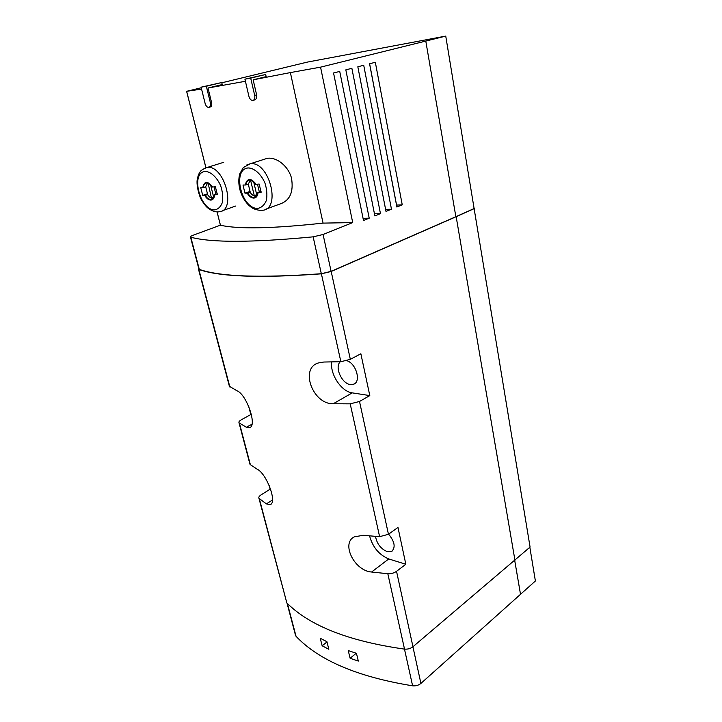 <?xml version="1.0" encoding="UTF-8"?>
<svg xmlns="http://www.w3.org/2000/svg" width="722" height="722" viewBox="0 0 722 722"><rect width="100%" height="100%" fill="white"/><g stroke="black" fill="none" stroke-linecap="round" stroke-linejoin="round"><path stroke-width="1.08" d="M295.415 634.981L296.047 636.326C318.934 660.44 357.787 676.929 412.605 685.81C415.791 686.126 418.561 685.331 420.908 683.427L535.39 580.993L529.84 547.276M328.826 649.277L326.922 641.696L320.243 638.266L322.156 645.793L328.826 649.277M358.32 661.081L356.442 653.32L348.239 650.576L350.125 658.293L358.32 661.081M380.467 213.649L351.867 68.31L345.829 69.853L374.871 215.905L380.467 213.649L374.456 213.802M402.253 204.858L375.332 62.291L369.565 63.771L396.892 207.024L402.253 204.858L396.513 205.075M220.436 225.174L220.454 225.246C238.657 229.298 272.853 228.585 323.059 223.107L352.715 222.602L320.559 67.155L425.79 41.073L455.862 216.708L474.11 208.541L445.745 36.1L307.428 62.083L221.807 82.795M352.715 222.602L323.077 234.488L331.109 271.364L455.862 216.708M391.468 209.209L363.726 65.269L357.832 66.776L385.999 211.42L391.468 209.209L385.602 209.38M369.213 218.188L339.728 71.415L333.555 72.994L363.5 220.49L369.213 218.188L363.058 218.315M265.886 209.145L279.865 204.055C289.946 200.644 293.809 191.962 291.471 178C288.132 165.681 276.327 156.818 267.239 158.335L250.047 163.822C268.774 160.23 281.715 208.577 262.817 210.264L261.084 210.508C253.287 209.533 251.572 207.701 248.404 204.922C244.541 200.878 241.744 195.924 240.002 190.066C238.477 184.164 238.413 178.731 239.812 173.758L243.251 167.612L250.047 163.822L246.346 165.139M323.059 223.107L290.379 72.588L253.16 79.817L256.626 94.889C257.032 97.849 256.193 99.582 254.099 100.105L253.341 100.304M245.417 81.279L208.008 88.003L211.519 102.316C212.024 105.096 211.6 106.657 210.255 107.009L209.209 107.28M201.564 89.077L186.61 91.324L201.248 87.777M253.16 79.817L266.156 76.631L265.678 74.483L244.929 79.176L248.91 96.324C249.686 98.977 250.949 100.358 252.709 100.466C254.496 100.015 255.155 98.327 254.685 95.394L250.705 78.129L265.678 74.483M290.379 72.588L320.559 67.155M425.79 41.073L445.745 36.1M208.008 88.003L222.232 84.546L221.744 82.516L201.095 87.181L205.129 103.463C205.896 105.981 207.079 107.298 208.685 107.416C210.292 106.991 210.842 105.394 210.355 102.614L206.33 86.234L221.744 82.516M255.588 184.354C253.684 181.384 251.59 179.986 249.316 180.157C247.321 180.545 246.139 182.152 245.769 184.967L245.227 184.994C247.177 177.865 250.814 177.639 256.139 184.318L255.588 184.354M212.115 187.043C210.328 184.227 208.405 182.892 206.348 183.036C204.534 183.397 203.496 184.913 203.225 187.594L202.738 187.63C204.326 180.852 207.62 180.653 212.62 187.016L212.115 187.043M198.758 268.512L198.866 269.477C219.605 276.815 260.452 278.259 321.398 273.828L331.19 271.472L350.332 359.339L340.865 361.713L323.772 362.038L318.212 363.004C299.603 368.464 312.843 404.455 333.266 403.751L350.197 403.851L379.619 536.672L388.454 534.289L397.975 527.457L405.836 564.252L396.531 571.328C394.022 573.078 391.116 573.873 387.822 573.719L371.577 572.032C354.087 570.696 340.91 543.025 354.367 536.825L363.22 535.318L379.619 536.672M229.379 386.252L236.762 390.683C246.31 393.671 258.007 426.657 249.207 427.767L246.337 427.289L239.018 422.776C238.603 421.91 239.352 420.917 241.283 419.807L250.823 414.536L248.612 405.981M269.08 485.094L270.136 489.155L261.021 494.913C259.18 496.131 258.494 497.25 258.945 498.288L286.824 602.897C309.612 625.83 348.843 641.235 404.519 649.114C407.75 649.376 410.556 648.582 412.957 646.731L530.074 547.068L474.11 208.541M249.803 463.659L250.353 464.643L257.33 469.318C266.427 473.452 277.799 503.135 269.983 504.678L266.373 503.875L258.945 498.288M474.408 208.532L456.16 216.699L514.957 560.308M456.16 216.699L331.19 271.472M350.197 403.851L359.511 401.468L369.799 395.584L360.865 353.771L350.332 359.339M286.219 601.625L286.399 602.319M250.823 414.536L251.527 414.672M270.136 489.155L270.732 489.317M369.565 535.923C372.696 547.195 379.086 554.875 388.743 558.945L405.836 564.252M388.626 534.163C394.726 541.717 395.746 547.466 391.694 551.391L387.136 551.608C380.702 548.756 376.83 543.693 375.53 536.401M346.867 360.702C356.352 363.518 361.442 382.173 353.401 384.303L350.405 384.555C341.786 383.797 334.268 366.821 340.333 361.722M331.768 361.939C329.755 374.059 341.335 391.613 352.228 392.867L369.799 395.584M323.077 234.488L313.149 236.843C252.068 242.637 211.293 242.763 190.816 237.213L190.464 237.051C190.157 236.626 191.077 236.013 193.225 235.201L220.4 225.174M198.866 268.891L199.308 269.396C220.039 276.679 260.705 278.123 321.317 273.719L331.109 271.364M214.596 194.868C214.326 198.117 213.089 199.868 210.887 200.111C208.622 200.066 206.564 198.496 204.714 195.382L205.201 195.364C207.006 198.198 208.947 199.534 211.023 199.371C212.782 199.01 213.802 197.512 214.091 194.895L217.358 194.624L215.382 186.754L212.62 187.016M207.476 193.812L202.72 195.391L200.743 187.657L202.738 187.63M202.72 195.391L204.714 195.382M258.097 192.575C257.709 195.996 256.292 197.846 253.864 198.108C251.364 198.063 249.144 196.411 247.195 193.153L247.736 193.126C249.65 196.122 251.761 197.521 254.063 197.323C255.994 196.925 257.158 195.355 257.546 192.612L261.111 192.314L259.162 184.038L256.139 184.318M250.047 191.42L244.957 193.171L242.998 185.04L245.227 184.994M244.957 193.171L247.195 193.153M217.304 193.812L214.091 194.895M205.689 186.79L203.225 187.594M207.665 194.543L205.201 195.364M261.075 191.384L257.546 192.612M248.296 184.11L245.769 184.967M250.245 192.26L247.736 193.126M207.557 183.099L205.662 186.673L207.737 194.841C209.353 197.214 211.068 198.36 212.891 198.279M215.896 194.29L214.037 186.881M208.126 183.271L211.375 197.711L213.225 197.81M213.631 196.998L210.616 185.04M250.534 180.184L248.269 183.993L250.326 192.575C252.113 195.166 254.036 196.357 256.093 196.167L256.139 196.158M259.333 191.989L257.492 184.2M251.202 180.365L250.678 180.59L254.252 195.59L256.554 195.608M256.833 195.13L253.702 181.962M213.622 196.944L211.375 197.711M256.734 194.723L254.252 195.59M251.274 180.392L250.678 180.59M206.33 86.234L201.095 87.181M250.705 78.129L244.929 79.176M396.568 205.048L369.619 63.762M520.571 594.648L514.723 560.507M326.985 641.948L322.156 645.793M356.208 653.239L350.125 658.293M412.605 685.81L404.473 649.105M296.047 636.326L287.374 603.439M186.655 91.324L205.932 167.712M217.096 211.934L220.454 225.246M321.398 273.828L340.865 361.713M198.866 269.477L229.885 387.055M259.351 498.767L286.824 602.897M387.822 573.719L404.519 649.114M239.406 423.164L250.353 464.643M359.511 401.468L388.454 534.289M396.531 571.328L412.957 646.731M251.897 424.229L246.337 427.289M272.465 500.048L266.373 503.875M388.743 558.945L371.577 572.032M352.228 392.867L333.266 403.751M313.149 236.843L321.317 273.719M190.816 237.213L199.308 269.396M203.947 168.551L207.015 167.495C223.973 164.219 236.798 210.292 219.605 211.69L218.098 211.907C214.651 212.015 211.122 210.616 207.521 207.737C205.517 205.996 203.216 202.891 200.599 198.406C197.783 190.87 196.637 184.679 197.151 179.832C198.667 173.1 198.911 174.155 200.147 171.899C200.31 170.807 202.602 169.336 207.015 167.495L223.676 162.324M214.849 209.876C200.039 210.643 190.184 172.648 205.12 171.421C210.734 171.565 216.916 177.224 220.67 185.753C222.593 191.691 223.179 197.205 222.421 202.304C220.851 206.618 218.324 209.136 214.849 209.876M257.808 208.378C241.482 209.209 231.69 169.3 248.178 167.937C254.361 168.064 261.021 174.002 264.929 182.973C266.878 189.218 267.366 195.03 266.382 200.4C264.523 204.931 261.671 207.593 257.808 208.378M210.355 102.614L211.519 102.316M254.685 95.394L256.626 94.889M420.908 683.427L412.921 646.759M198.505 269.27L229.497 386.703M239.018 422.776L249.947 464.21M250.299 427.18L249.28 427.749M270.921 504.1L270.055 504.651M353.401 384.303L354.908 383.463M391.694 551.391L392.642 550.687M186.61 91.324L205.896 167.721M217.06 211.925L220.418 225.228M190.464 237.051L198.938 269.189M222.159 210.788L235.661 206.041M211.97 199.046L211.023 199.371M255.2 196.925L254.063 197.323M256.599 195.545L255.976 195.761M295.614 635.712L287.004 603.078"/></g></svg>

